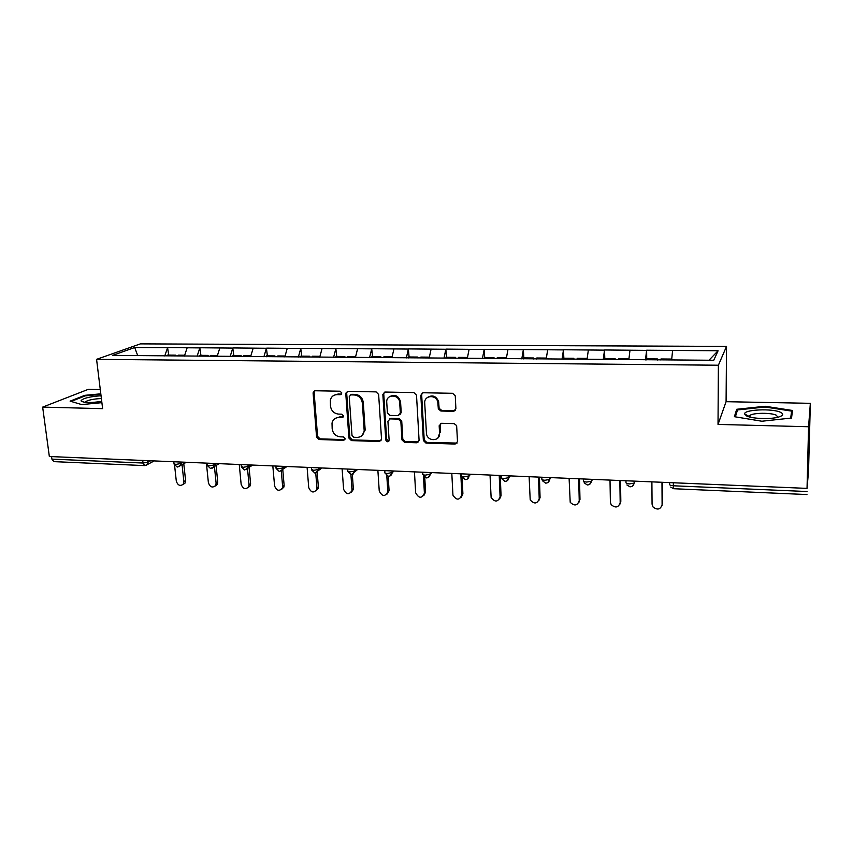 <?xml version="1.0" encoding="UTF-8"?>
<svg xmlns="http://www.w3.org/2000/svg" width="853" height="853" viewBox="0 0 853 853"><rect width="100%" height="100%" fill="white"/><g stroke="black" fill="none" stroke-linecap="round" stroke-linejoin="round"><path stroke-width="1.28" d="M341.84 392.988L340.07 391.218L315.247 390.759L313.211 392.263L313.115 393.18L316.57 437.024L319.054 439.519L343.652 440.34L345.156 438.687L343.396 436.928L340.198 436.832C335.645 436.214 332.969 433.537 332.169 428.814L332.009 423.077C332.915 419.527 335.165 417.682 338.78 417.533L341.989 417.618L343.503 415.944L341.744 414.185L338.524 414.1C333.96 413.513 331.273 410.837 330.463 406.06L330.346 400.068C331.305 396.592 333.555 394.779 337.084 394.63L340.326 394.683L341.84 392.988M453.508 411.317L455.897 408.822L455.267 395.909L452.612 393.297L423.163 392.753L420.828 395.248L423.365 440.511L425.956 443.091L455.129 444.061L457.496 441.63L456.632 425.583L454.116 423.632L441.523 423.291L439.167 425.743L439.572 433.345C440.319 441.449 427.588 441.854 426.479 433.814L424.719 403.117C423.93 395.259 436.107 394.171 437.781 401.998L438.335 408.928L440.884 411.018L453.508 411.317L455.395 410.432M718.023 424.421L808.58 426.745L807.034 488.385L49.346 456.515L42.65 407.116L102.627 408.651L96.57 359.337L718.386 365.223L718.023 424.421L726.084 401.688L726.521 346.414L718.386 365.223M378.636 394.438L376.066 391.879L347.917 391.356L345.753 393.233L348.909 438.079L351.425 440.596L379.308 441.523L381.536 439.295L378.636 394.438M385.108 392.049L413.908 392.583L416.509 395.163L419.09 440.372L416.786 442.782L404.525 442.366L401.966 439.881L400.857 421.606L398.287 419.111L390.184 418.898L387.923 421.254L389.128 440.18C388.115 442.312 386.995 442.259 385.769 440.02L382.848 394.395L385.108 392.049M726.521 346.414L140.372 343.876L96.57 359.337M646.723 359.902L646.638 350.21L645.444 359.891M646.638 350.21L718.087 350.764L713.737 360.275L112.575 355.381L134.667 347.534L167.583 347.715L164.757 355.957M168.745 355.093L167.583 347.715M167.934 347.587L199.837 347.896L197.118 356.223M200.945 355.349L199.837 347.896M200.178 347.757L232.773 348.077L230.161 356.49M233.829 355.605L232.773 348.077M233.104 347.939L266.413 348.269L263.908 356.767M267.405 355.872L266.413 348.269M266.722 348.131L300.768 348.45L298.369 357.044M301.685 356.138L300.768 348.45M301.066 348.312L335.858 348.653L333.587 357.332M336.722 356.415L335.858 348.653M336.146 348.504L371.727 348.845L369.573 357.631M372.516 356.703L371.727 348.845M371.983 348.706L408.374 349.048L406.359 357.929M409.088 356.991L408.374 349.048M408.619 348.909L445.852 349.261L443.976 358.239M446.492 357.279L445.852 349.261M446.076 349.112L484.173 349.463L482.435 358.559M484.728 357.588L484.173 349.463M484.376 349.325L523.369 349.687L521.791 358.878M523.838 357.897L523.369 349.687M523.561 349.538L563.47 349.911L562.052 359.209M563.854 358.207L563.47 349.911M563.641 349.751L604.51 350.135L603.252 359.539M604.809 358.729L604.51 350.135M604.649 349.975L646.531 350.37M629.983 350.274L628.853 359.582M588.357 350.039L587.056 359.241M547.679 349.815L546.219 358.91M507.94 349.602L506.319 358.591M469.086 349.389L467.327 358.271M431.096 349.176L429.198 357.961M393.947 348.973L391.911 357.652M357.61 348.77L355.445 357.364M322.05 348.568L319.726 357.226M287.248 348.376L284.806 356.938M253.17 348.195L250.622 356.661M219.818 348.003L217.163 356.383M187.148 347.821L184.387 356.117M51.564 456.6L51.894 459.127L143.016 463.03L142.718 460.439M144.615 465.599L53.867 461.633L51.894 459.127M134.667 347.534L137.728 355.594M100.281 389.554L88.339 389.32L42.65 407.116M808.58 426.745L810.35 403.32L808.527 471.219L807.034 488.385M810.35 403.32L726.084 401.688M672.601 350.508L671.642 359.934M718.087 350.764L708.971 360.233M100.803 393.819L84.767 395.334L70.106 401.134L81.707 404.589L101.891 402.659M734.39 416.69L761.878 421.233L791.531 418.023L792.522 410.474L765.205 406.263L736.693 409.28L734.39 416.69M341.541 394.086L338.065 394.043L334.024 395.28M335.485 418.279L339.739 416.914L343.247 416.978M314.746 390.813L314.139 392.604L317.561 436.373L320.046 438.858L344.943 439.647M347.299 391.442L346.691 393.222L349.858 437.418L352.364 439.935L381.088 440.702M350.764 394.896L349.229 396.602L352.001 435.51L353.76 437.269L357.172 437.376C361.267 437.173 363.602 434.977 364.188 430.797L362.354 403.074C361.565 398.234 358.846 395.536 354.198 394.96L350.764 394.896L351.724 394.31L350.487 394.907M361.789 435.798L365.116 430.147L365.105 429.123L364.178 429.773M351.724 394.31L355.147 394.374C359.785 394.95 362.493 397.647 363.293 402.477L365.105 429.123M389.32 419.047L391.069 418.258L399.151 418.471L401.72 420.966L402.819 439.199L405.378 441.683L418.663 441.886M384.351 392.167L383.754 393.926L386.654 439.348L388.904 441.076M399.705 402.701L399.694 402.499C399.257 394.097 386.11 393.851 386.729 402.211L387.401 412.852L389.97 415.411L398.074 415.614L400.345 413.172L399.705 402.701L400.569 401.891C398.692 395.835 395.11 394.054 389.832 396.549M399.822 414.825L401.209 412.553L400.345 413.172M400.579 402.094L401.209 412.553M427.641 397.349C432.439 394.64 436.086 395.995 438.581 401.379L439.135 408.299L441.673 410.378L454.276 410.677M437.856 438.058L439.572 433.345M440.425 423.514L440.361 432.674M422.235 392.924L421.659 394.651L424.218 440.105L426.767 442.398L457.101 443.08M84.852 396.005L84.767 395.334M736.661 412.692L736.693 409.28M765.194 407.02L765.205 406.263M174.588 465.418L176.315 481.231C177.904 485.474 180.218 486.455 183.288 484.163L183.864 481.593L185.591 480.58L185.005 483.139L183.086 484.429M175.26 355.893L175.494 355.147L167.593 355.083L167.359 355.829M176.134 355.904L175.494 355.147M177.946 355.914L178.181 355.168L184.685 355.221M185.591 480.58L183.779 463.733M183.864 481.593L182.052 464.704M206.394 463.115L208.399 482.777C210.126 487.223 212.536 488.129 215.649 485.496L216.108 483.15L217.76 482.126L217.302 484.461L215.319 485.975M207.716 356.159L207.94 355.402L199.869 355.338L199.613 356.191M208.548 356.17L207.94 355.402M210.456 356.181L210.68 355.424L217.451 355.477M217.76 482.126L216.097 465.535M216.108 483.15L214.434 466.516M239.256 464.501L241.154 484.355C243.052 489.014 245.557 489.825 248.681 486.807L249.023 484.739L250.601 483.694L250.27 485.762L248.223 487.543M240.855 356.426L241.068 355.658L232.826 355.594L232.57 356.511M241.644 356.437L241.068 355.658M243.649 356.447L243.862 355.68L250.899 355.744M250.601 483.694L249.076 467.401M249.023 484.739L247.519 468.724M272.821 465.909L274.591 485.975C276.692 490.848 279.304 491.563 282.407 488.097L282.62 486.359L284.124 485.304L283.921 487.031L281.842 489.132M274.698 356.703L274.901 355.925L266.488 355.861L266.232 356.789M275.455 356.714L274.901 355.925M277.545 356.725L277.758 355.957L285.073 356.01M284.124 485.304L282.759 469.406M282.62 486.359L281.298 471.037M307.091 467.348L308.733 487.617C311.089 492.746 313.787 493.322 316.836 489.355L316.943 488.012L318.361 486.946L318.265 488.279L316.175 490.742M309.266 356.981L309.458 356.202L300.864 356.138L300.619 357.066M309.98 356.991L309.458 356.202M312.177 357.012L312.369 356.223L319.982 356.287M318.361 486.946L317.209 472.327M316.943 488.012L315.738 472.893M342.106 468.819L343.61 489.302C346.254 494.676 349.037 495.103 351.969 490.592L351.99 489.707L353.334 488.62L353.313 489.494L351.255 492.384M344.58 357.268L344.761 356.479L335.986 356.415L335.751 357.354M345.252 357.279L344.761 356.479M347.555 357.3L347.747 356.501L355.648 356.565M353.334 488.62L352.321 474.439M351.99 489.707L350.914 474.599M101.038 395.749C90.141 396.538 83.498 398.138 81.131 400.537L81.131 400.963C83.626 402.893 90.493 403.032 101.731 401.368M101.39 398.532C93.851 398.884 88.563 399.94 85.503 401.72L85.087 402.349M71.14 401.443L85.183 395.877L100.878 394.385M780.484 412.298C772.242 408.214 743.731 409.557 744.616 413.972L746.578 415.933C751.93 418.759 770.248 419.484 778.352 417.128C783.278 415.646 783.992 414.036 780.484 412.298M777.851 417.256L776.337 415.208C771.133 412.607 753.519 412.713 749.99 415.358L749.297 416.904M735.382 416.85L737.514 409.941L765.141 407.009L791.616 411.114L790.678 418.119M791.467 418.034L791.616 411.114M377.879 470.334L379.244 491.019C382.219 496.638 385.076 496.904 387.816 491.808L389.075 490.699L387.113 494.026M380.673 357.567L380.843 356.767L371.865 356.693L371.652 357.652M381.302 357.567L380.843 356.767M383.711 357.588L383.893 356.789L392.103 356.853M389.064 490.326L388.168 476.241M387.816 491.435L386.804 475.771M414.441 471.869L415.667 492.821C418.919 498.578 421.84 498.706 424.41 493.205L425.583 492.085L423.77 495.689M417.565 357.865L417.725 357.055L408.555 356.981L408.352 357.951M418.141 357.865L417.725 357.055M402.819 439.135L402.019 439.839M420.668 357.887L420.838 357.076L429.379 357.151M425.583 492.085L424.751 477.424M424.41 493.205L423.451 476.134M451.813 473.436L452.943 495.156C456.515 500.476 459.479 500.423 461.825 495.007L462.902 493.866L461.249 497.363M455.246 358.335L455.438 357.354L446.055 357.279L445.863 358.249M455.886 358.335L455.438 357.354M458.466 358.196L458.615 357.375L467.487 357.45M462.902 493.866L462.113 477.531M461.825 495.007L460.801 473.82M490.027 475.046L491.125 497.534C494.953 502.385 497.939 502.161 500.082 496.851L501.052 495.7L499.581 499.048M493.823 358.644L493.994 357.663L484.397 357.578L484.227 358.569M494.409 358.655L493.994 357.663M497.107 358.516L497.246 357.684L506.469 357.759M501.052 495.7L500.242 475.473M500.082 496.851L499.218 475.43M529.116 476.688L530.203 499.911C534.245 504.326 537.251 503.931 539.213 498.749L540.077 497.566L538.797 500.722M533.285 358.974L533.445 357.972L523.625 357.897L523.465 358.889M533.807 358.974L533.445 357.972M536.622 358.996L536.772 357.993L546.357 358.068M540.077 497.566L539.427 477.126M539.213 498.749L538.52 477.083M569.1 478.373L570.209 502.3C574.421 506.277 577.428 505.744 579.23 500.679L578.91 502.406M573.664 359.305L573.802 358.292L563.758 358.207L563.62 359.22M574.122 359.305L573.802 358.292M577.076 359.326L577.214 358.313L587.173 358.399M579.987 499.474L579.507 478.81M579.23 500.679L578.718 478.778M610.012 480.09L610.385 502.182L611.164 504.677C615.503 508.271 618.51 507.599 620.184 502.652L619.971 504.08M614.992 359.635L615.12 358.612L604.83 358.537L604.702 359.55M615.376 359.635L615.12 358.612M618.478 359.667L618.606 358.644L628.949 358.718M620.824 501.436L620.526 480.538M620.184 502.652L619.854 480.506M651.895 481.86L652.065 504.187L653.089 507.055C657.514 510.307 660.521 509.518 662.099 504.677L661.971 505.733M657.3 359.987L657.407 358.953L646.873 358.868L646.766 359.902M657.61 359.987L657.407 358.953M660.872 360.009L660.979 358.974L671.588 359.06M662.621 503.441L662.504 482.297M662.099 504.677L661.971 482.276M146.215 465.343L147.377 464.544L144.797 465.61L143.016 463.03L147.995 462.177L150.65 460.769M673.348 482.755L673.358 485.784L807.002 491.52M669.605 482.595L669.616 484.376C669.552 485.122 670.799 485.602 673.358 485.784L673.753 488.726L806.959 494.548M147.825 460.652L147.377 464.544L154.18 460.919M180.495 462.027L180.665 463.563L175.686 464.437L174.001 463.52L173.809 461.75M178.853 466.751L180.154 465.77L180.665 463.563L183.224 462.145M213.879 463.435L214.028 464.992L216.481 463.542M247.967 464.864L248.116 466.442L250.462 464.97M282.812 466.335L282.951 467.924L285.169 466.431M318.414 467.828L318.542 469.438L320.643 467.924M354.816 469.363L354.933 470.984L356.906 469.449M392.039 470.92L392.145 472.562L393.99 471.005M426.404 477.915C428.611 477.787 429.869 476.55 430.168 474.215L425.295 475.142C423.131 474.982 422.299 474.556 422.821 473.873L422.725 472.21M430.115 472.53L430.211 474.183L431.906 472.605M461.708 476.326L465.248 479.61C467.476 479.493 468.745 478.256 469.065 475.91L464.256 476.816C462.027 476.646 461.132 476.219 461.59 475.516L461.505 473.841M469.065 474.161L469.139 475.846L470.696 474.236M505.008 481.348C507.247 481.231 508.537 480.004 508.868 477.648L504.123 478.522C501.831 478.352 500.871 477.915 501.255 477.211L501.191 475.516M508.921 475.846L508.985 477.541L510.393 475.899M545.696 483.129C547.957 483.022 549.268 481.785 549.62 479.429L544.928 480.271C542.572 480.1 541.548 479.653 541.858 478.938L541.804 477.222M549.727 477.552L549.78 479.269L551.017 477.616M587.365 484.952C589.647 484.845 590.98 483.608 591.353 481.252L586.715 482.062C584.294 481.892 583.207 481.433 583.431 480.708L583.388 478.97M591.502 479.311L591.534 481.049L592.611 479.365M630.036 486.818C632.34 486.722 633.694 485.485 634.099 483.107L629.514 483.907C627.03 483.726 625.857 483.256 626.006 482.521L625.985 480.761M634.291 481.113L634.312 482.873L635.197 481.156M212.184 468.19L213.634 466.986L214.028 464.992L209.06 465.866L207.29 464.906L207.108 463.147M246.25 469.662L247.839 468.18L248.116 466.442L243.148 467.327L241.282 466.314L241.122 464.576M281.053 471.165L282.78 469.342L282.951 467.924L277.993 468.819L276.02 467.764L275.871 466.037M316.623 472.69L318.542 469.438L313.595 470.355L311.526 469.235L311.388 467.529M352.993 474.257L354.933 470.984L349.997 471.912C348.013 471.762 347.278 471.378 347.811 470.739L347.683 469.054M390.194 475.846L392.145 472.562L387.219 473.511C385.129 473.351 384.362 472.935 384.906 472.274L384.799 470.621M428.249 477.477L430.211 474.183L430.083 472.519M467.188 479.13L469.139 475.846L468.979 474.161M507.045 480.825L508.985 477.541L508.804 475.835M547.85 482.553L549.78 479.269L549.567 477.552M589.647 484.301L591.534 481.049L591.31 479.311M632.468 486.093L634.312 482.873L634.067 481.103M338.065 394.043L337.084 394.63M342.959 417L341.989 417.618M339.739 416.914L338.78 417.533M344.601 439.668L343.652 440.34M320.046 438.858L319.054 439.519M317.561 436.373L316.57 437.024M314.139 392.604L313.115 393.18M341.296 394.107L340.326 394.683M380.203 440.852L379.308 441.523M352.364 439.935L351.425 440.596M349.858 437.418L348.909 438.079M346.691 393.222L345.732 393.798M363.293 402.477L362.354 403.074M355.147 394.374L354.198 394.96M417.618 442.099L416.786 442.782M405.378 441.683L404.525 442.366M401.72 421.03L400.857 421.67M399.151 418.471L398.287 419.111M391.069 418.258L390.184 418.898M386.654 439.348L385.769 440.02M383.754 393.926L382.858 394.512M441.673 410.378L440.884 411.018M439.06 407.787L438.261 408.416M438.794 402.787L437.994 403.405M439.967 425.082L439.167 425.743M455.886 443.368L455.129 444.061M426.767 442.398L425.956 443.091M424.186 439.828L423.365 440.511M421.659 394.651L420.828 395.248M174.065 464.107L177.189 467.017M186.391 462.273L177.392 467.028M207.354 465.525L210.488 468.478M219.253 463.659L210.691 468.489M241.346 466.954L244.512 469.96M252.787 465.066L244.704 469.971M276.084 468.425L279.283 471.485M287.003 466.506L279.464 471.496M311.58 469.928L314.821 473.031M321.944 467.977L314.981 473.042M347.864 471.453L351.137 474.62M357.631 469.481L351.297 474.631M384.959 473.02L388.286 476.251M394.118 471.016L392.156 472.679C391.826 474.94 390.578 476.134 388.424 476.251M422.896 474.62L426.276 477.904M501.521 478.49L504.901 481.348M542.316 480.644L545.611 483.129M584.092 482.798L587.29 484.952M626.88 484.941L629.972 486.818M670.714 487.084L673.699 488.726M314.235 391.687L313.211 392.263M346.713 392.657L345.753 393.233M365.116 430.147L364.188 430.797M402.819 439.199L401.966 439.881M401.72 420.966L400.857 421.606M400.569 401.891L399.694 402.499M383.754 393.798L382.848 394.395M439.135 408.299L438.335 408.928M438.581 401.379L437.781 401.998M424.218 440.105L423.397 440.788M183.288 484.163L185.005 483.139M215.649 485.496L217.302 484.461M248.681 486.807L250.27 485.762M282.407 488.097L283.921 487.031M316.836 489.355L318.265 488.279M351.969 490.592L353.313 489.494M85.588 402.403L85.503 401.72M84.426 402.275L81.131 400.963M749.169 416.477L744.616 413.972M749.968 417.074L749.99 415.358M387.816 491.808L389.075 490.699"/></g></svg>
